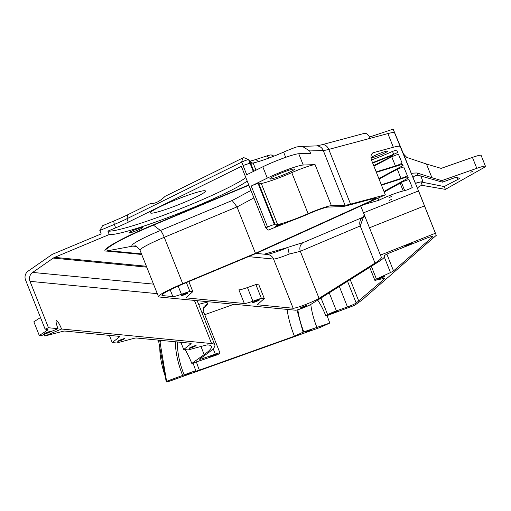 <?xml version="1.0" encoding="UTF-8"?>
<svg xmlns="http://www.w3.org/2000/svg" width="511" height="511" viewBox="0 0 511 511"><rect width="100%" height="100%" fill="white"/><g stroke="black" fill="none" stroke-linecap="round" stroke-linejoin="round"><path stroke-width="0.77" d="M99.817 230.493L102.558 225.741L113.691 221.084L114.304 224.431L99.817 230.493L101.178 233.91L52.205 254.382L28.207 271.054A7.397 7.243 95.5 0 0 25.55 279.964L45.121 329.148L47.638 329.397A14.793 1.392 -21.7 0 1 47.957 329.538A14.793 1.392 -21.7 0 1 46.833 330.63L39.29 335.497L41.225 335.689L58.011 328.669L48.481 327.749L45.121 329.148M250.703 163.322A25.882 2.434 -21.7 0 1 250.02 163.156L243.057 165.513L246.736 174.743L262.807 166.81A23.666 2.229 -21.7 0 1 293.167 154.922A23.666 2.229 -21.7 0 1 298.737 153.734L310.586 153.338L309.634 150.943L323.271 150.489A7.397 7.122 -91.9 0 0 316.443 145.903L299.459 146.472L296.348 147.047A18.485 1.737 158.3 0 0 283.599 152.112A25.882 2.434 -21.7 0 1 257.059 162.019A25.882 2.434 -21.7 0 1 253.137 163.009L250.703 163.322L253.852 171.236M403.69 154.392L393.163 129.149L369.568 137.025M264.213 254.184L287.814 247.439L289.2 254.056L300.334 251.31L360.274 225.932L364.266 214.531M422.112 199.744L419.071 192.168A7.397 5.64 -21.8 0 0 419.071 192.168L436.273 235.341L435.398 233.246L380.433 255.13L381.295 257.199A73.954 6.962 -21.7 0 1 381.302 257.212A73.954 6.962 -21.7 0 1 375.023 263.101L319.049 298.347A14.793 1.392 -21.7 0 1 296.885 307.513A14.793 1.392 -21.7 0 1 293.142 308.248L257.927 304.837A14.793 1.392 -21.7 0 1 257.614 304.697A14.793 1.392 -21.7 0 1 257.927 304.192L264.308 298.539L261.332 298.252L252.9 301.228A14.793 1.392 -21.7 0 1 244.347 303.521L186.458 297.913A14.793 1.392 -21.7 0 1 186.145 297.766A14.793 1.392 -21.7 0 1 186.458 297.261L192.839 291.615L189.862 291.327L181.431 294.298A14.793 1.392 -21.7 0 1 172.871 296.597L162.568 295.594A29.581 2.785 -21.7 0 1 161.936 295.307A29.581 2.785 -21.7 0 1 183.468 283.797L256.688 253.188L385.326 194.825L350.559 204.132A29.581 2.785 -21.7 0 1 345.046 205.211L331.409 205.671A18.485 1.737 158.3 0 0 308.095 213.675A25.882 2.434 -21.7 0 1 281.555 223.588A25.882 2.434 -21.7 0 1 277.639 224.578L275.205 224.885A25.882 2.434 -21.7 0 1 274.471 224.661A4.439 0.415 158.3 0 0 271.909 225.281A4.439 0.415 158.3 0 0 267.566 227.076L265.854 227.919L241.358 166.356L128.293 222.164A29.581 2.785 -21.7 0 1 115.665 227.855L107.891 231.106L109.252 234.523L54.626 257.359A7.397 7.243 95.5 0 0 53.291 258.093L32.666 272.42A7.397 7.243 -84.5 0 0 30.008 281.331L48.481 327.749M251.252 163.252L250.492 161.348L252.485 163.092M281.101 223.92A3.698 0.345 -21.7 0 1 282.117 223.773A3.698 0.345 -21.7 0 1 280.066 224.936A3.698 0.345 -21.7 0 1 276.259 226.36A3.698 0.345 -21.7 0 1 275.25 226.507A3.698 0.345 -21.7 0 1 277.301 225.338A3.698 0.345 -21.7 0 1 281.101 223.92M251.01 163.284L250.492 161.348M249.943 163.079L248.589 159.675L250.096 160.997M255.992 170.176L253.137 163.009M309.634 150.943L303.33 146.976L299.459 146.472M345.046 205.211L323.271 150.489A29.581 2.785 158.3 0 0 328.784 149.41L370.168 138.328C368.348 134.342 366.266 132.758 363.909 133.575M393.163 129.149L394.556 132.796A29.581 2.785 158.3 0 0 387.894 133.582L393.336 147.264L373.094 152.732M472.439 157.401L476.795 168.343A14.793 1.392 -21.7 0 1 481.388 166.861A14.793 1.392 -21.7 0 1 485.45 166.273L481.094 155.325A14.793 1.392 158.3 0 0 477.038 155.919A14.793 1.392 158.3 0 0 472.439 157.401L441.127 168.375L426.468 164.025L431.916 177.707L417.136 172.986C413.207 173.031 411.291 173.293 411.381 173.772L394.556 132.796M485.45 166.273A14.793 1.392 -21.7 0 1 483.617 167.8L445.394 189.364L444.231 186.566L420.853 181.91L416.516 182.944L415.577 183.826L413.201 178.135C412.933 176.653 414.555 175.682 418.068 175.222L418.439 175.318A7.397 0.696 -21.7 0 1 418.541 175.273M435.398 233.246L417.8 189.172C417.283 187.716 418.662 186.438 421.945 185.333L445.394 189.364M405.747 246.002A3.698 0.345 -21.7 0 1 404.731 246.149A3.698 0.345 -21.7 0 1 406.782 244.98A3.698 0.345 -21.7 0 1 410.589 243.562A3.698 0.345 -21.7 0 1 411.598 243.415A3.698 0.345 -21.7 0 1 409.547 244.577A3.698 0.345 -21.7 0 1 405.747 246.002M383.461 276.528A3.698 0.345 -21.7 0 1 384.476 276.374A3.698 0.345 -21.7 0 1 382.426 277.543A3.698 0.345 -21.7 0 1 378.619 278.961A3.698 0.345 -21.7 0 1 377.603 279.115A3.698 0.345 -21.7 0 1 379.66 277.946A3.698 0.345 -21.7 0 1 383.461 276.528M305.993 305.623A3.698 0.345 -21.7 0 1 307.009 305.476A3.698 0.345 -21.7 0 1 304.958 306.638A3.698 0.345 -21.7 0 1 301.158 308.063A3.698 0.345 -21.7 0 1 300.142 308.21A3.698 0.345 -21.7 0 1 302.193 307.041A3.698 0.345 -21.7 0 1 305.993 305.623M287.444 247.477L303.694 242.355A7.397 6.598 67.1 0 0 300.334 251.31L319.049 298.347M286.843 247.656L287.814 247.439A20.651 1.942 -21.7 0 1 270.811 253.571A20.651 1.942 -21.7 0 1 267.464 254.401A20.651 1.942 -21.7 0 1 267.119 254.465M327.161 315.606A41.41 14.71 70.4 0 0 329.825 323.035L320.665 327.251L170.917 380.701C167.129 381.998 165.692 382.247 166.612 381.442L159.694 340.256M336.615 311.244A3.698 0.345 -21.7 0 1 337.63 311.097A3.698 0.345 -21.7 0 1 335.58 312.259A3.698 0.345 -21.7 0 1 331.773 313.684A3.698 0.345 -21.7 0 1 330.758 313.831A3.698 0.345 -21.7 0 1 332.814 312.662A3.698 0.345 -21.7 0 1 336.615 311.244M215.514 354.468A3.698 0.345 -21.7 0 1 216.53 354.315A3.698 0.345 -21.7 0 1 214.473 355.484A3.698 0.345 -21.7 0 1 210.673 356.902A3.698 0.345 -21.7 0 1 209.657 357.048A3.698 0.345 -21.7 0 1 211.714 355.886A3.698 0.345 -21.7 0 1 215.514 354.468M130.937 232.62A7.397 0.696 158.3 0 0 138.545 229.784A7.397 0.696 158.3 0 0 142.652 227.452A7.397 0.696 158.3 0 0 140.621 227.746A7.397 0.696 158.3 0 0 133.013 230.589A7.397 0.696 158.3 0 0 128.906 232.92A7.397 0.696 158.3 0 0 130.937 232.62M109.252 234.523A76.918 7.237 158.3 0 0 128.964 230.729A76.918 7.237 158.3 0 0 247.215 181.073M107.891 231.106A76.918 7.237 158.3 0 0 127.603 227.312A76.918 7.237 158.3 0 0 245.855 177.656M158.595 211.701A29.581 2.785 -21.7 0 1 150.477 212.883A29.581 2.785 -21.7 0 1 166.905 203.557A29.581 2.785 -21.7 0 1 197.329 192.193A29.581 2.785 -21.7 0 1 205.448 191.012A29.581 2.785 -21.7 0 1 189.013 200.338A29.581 2.785 -21.7 0 1 158.595 211.701M115.665 227.855L114.304 224.431A29.581 2.785 158.3 0 0 126.932 218.746L241.69 162.096L243.057 165.513M58.011 328.669A8.872 1.59 -112.7 0 1 56.376 320.659A8.872 1.59 -112.7 0 1 61.582 329.014L44.802 336.034L61.761 331.62A14.793 1.392 -21.7 0 1 64.852 331.064L119.331 336.34A14.793 1.392 -21.7 0 1 119.651 336.487A14.793 1.392 -21.7 0 1 119.159 337.132L112.248 342.568L116.719 343.002L133.23 338.544A14.793 1.392 -21.7 0 1 136.322 337.988L190.801 343.264A14.793 1.392 -21.7 0 1 191.12 343.411A14.793 1.392 -21.7 0 1 190.629 344.063L183.724 349.492L188.189 349.926L204.7 345.468A14.793 1.392 -21.7 0 1 207.798 344.912L208.22 344.957A147.903 13.918 -21.7 0 1 211.388 346.388A147.903 13.918 -21.7 0 1 204.183 354.602L200.951 346.484M44.623 334.015A3.698 0.345 -21.7 0 1 43.614 334.162A3.698 0.345 -21.7 0 1 45.664 332.993A3.698 0.345 -21.7 0 1 49.465 331.575A3.698 0.345 -21.7 0 1 50.48 331.428A3.698 0.345 -21.7 0 1 48.43 332.591A3.698 0.345 -21.7 0 1 44.623 334.015M61.582 329.014L211.58 343.552L194.41 300.411M271.373 155.05A11.095 1.041 158.3 0 0 271.284 154.954A11.095 1.041 158.3 0 0 268.32 155.472A11.095 1.041 158.3 0 0 266.601 156.002L269.214 157.937M250.135 161.093A18.485 1.737 158.3 0 0 252.894 160.397A18.485 1.737 158.3 0 0 255.762 159.515L266.601 156.002M182.184 295.492A3.698 0.345 -21.7 0 1 181.169 295.639A3.698 0.345 -21.7 0 1 183.225 294.477A3.698 0.345 -21.7 0 1 187.026 293.059A3.698 0.345 -21.7 0 1 188.042 292.905A3.698 0.345 -21.7 0 1 185.991 294.074A3.698 0.345 -21.7 0 1 182.184 295.492M265.854 227.919L268.307 230.071L291.941 220.541A29.581 2.785 158.3 0 0 309.468 213.477A14.793 1.392 -21.7 0 1 328.119 207.076L341.757 206.616A33.279 3.13 158.3 0 0 347.959 205.403L374.403 198.319A7.397 0.696 -21.7 0 1 376.064 198.127A7.397 0.696 -21.7 0 1 372.506 200.21L255.462 253.315L182.721 283.72A33.279 3.13 158.3 0 0 158.499 296.674A33.279 3.13 158.3 0 0 159.215 297L295.518 310.209A8.872 0.837 158.3 0 0 302.691 308.082A8.872 0.837 158.3 0 0 311.065 304.269L378.14 262.028A77.646 7.307 158.3 0 0 384.738 255.845A77.646 7.307 158.3 0 0 384.732 255.832L384.649 255.621A7.397 0.696 -21.7 0 1 391.247 252.242L425.606 238.567A7.397 0.696 -21.7 0 1 432.74 236.478L432.785 236.58A7.397 0.696 -21.7 0 1 432.619 236.842L393.527 270.9A7.397 0.696 -21.7 0 1 390.487 272.567L376.435 279.07L374.902 280.398L383.742 278.45A7.397 0.696 -21.7 0 1 384.789 278.406A7.397 0.696 -21.7 0 1 384.623 278.667L356.199 303.029A7.397 0.696 -21.7 0 1 347.474 306.932L336.404 310.88A7.397 0.696 158.3 0 0 329.314 313.856A7.397 0.696 158.3 0 0 327.685 314.789L325.916 316.047L354.589 305.342L362.107 299.97L436.273 235.341M253.654 302.423A3.698 0.345 -21.7 0 1 252.638 302.569A3.698 0.345 -21.7 0 1 254.695 301.401A3.698 0.345 -21.7 0 1 258.496 299.983A3.698 0.345 -21.7 0 1 259.511 299.836A3.698 0.345 -21.7 0 1 257.461 300.998A3.698 0.345 -21.7 0 1 253.654 302.423M248.589 159.675A4.439 0.415 158.3 0 0 248.57 159.662A4.439 0.415 158.3 0 0 247.381 159.866A4.439 0.415 158.3 0 0 241.69 162.096L242.655 158.04L165.142 196.301C159.63 201.545 154.788 203.934 150.63 203.461L127.897 214.684L126.932 218.746L128.293 222.164M331.409 205.671L315.076 164.625L303.227 165.021L298.737 153.734M370.168 138.328L387.894 133.582M372.691 152.955L373.586 152.546C370.954 153.766 370.328 156.462 371.714 160.62L385.326 194.825M393.336 147.264A29.581 2.785 -21.7 0 1 399.998 146.478M381.34 184.803L400.969 178.441A4.439 0.415 158.3 0 0 405.242 176.768A4.439 0.415 158.3 0 0 407.318 175.548A4.439 0.415 158.3 0 0 407.312 175.548L403.786 167.078A4.439 0.415 158.3 0 0 402.566 167.257A4.439 0.415 158.3 0 0 396.376 169.741L379.053 179.054M376.371 172.322L401.078 164.683A4.439 0.415 -21.7 0 1 401.448 164.574A4.439 0.415 158.3 0 1 402.662 164.395L403.07 165.36A4.439 0.415 158.3 0 1 402.234 165.979L401.646 164.516M378.849 178.543L402.234 165.979M373.713 165.634L391.713 156.277A4.439 0.415 158.3 0 0 392.716 155.574A4.439 0.415 158.3 0 0 391.496 155.753A4.439 0.415 158.3 0 0 388.43 156.826L372.698 163.092M380.433 255.13L360.721 205.984M413.22 177.911L417.8 189.166M403.556 154.098L413.201 178.135M391.675 199.354L389.331 200.389L391.675 199.354M389.056 197.604L391.4 196.569L389.056 197.604M376.205 171.894L395.412 165.96A4.439 0.415 158.3 0 0 399.826 164.267A4.439 0.415 158.3 0 0 402.068 162.964L398.535 154.494A4.439 0.415 158.3 0 0 397.315 154.667A4.439 0.415 158.3 0 0 391.292 157.069L373.899 166.107M381.5 185.199L405.97 177.266A4.439 0.415 -21.7 0 1 406.654 177.055A4.439 0.415 158.3 0 1 407.867 176.876L408.27 177.834A4.439 0.415 158.3 0 1 407.567 178.377L406.999 176.959M383.991 191.465L407.567 178.377M364.835 204.317L378.798 200.325A17.01 1.603 -21.7 0 1 401.161 191.504A17.01 1.603 -21.7 0 1 403.211 190.967L404.693 190.629A4.439 0.415 -21.7 0 0 405.223 190.488A4.439 0.415 158.3 0 0 409.79 188.789A4.439 0.415 158.3 0 0 412.256 187.39L409.036 179.68A4.439 0.415 158.3 0 0 407.823 179.859A4.439 0.415 158.3 0 0 401.499 182.414L384.208 192.015M372.545 162.702L393.649 154.303A4.439 0.415 158.3 0 0 397.609 152.272L396.747 150.202A4.439 0.415 158.3 0 0 395.527 150.381A4.439 0.415 158.3 0 0 390.634 152.233A25.141 2.363 -21.7 0 1 372.564 159.553A4.439 0.415 158.3 0 0 371.478 159.962M385.179 151.512A8.872 0.837 158.3 0 0 376.058 154.922A8.872 0.837 158.3 0 0 371.127 157.72A8.872 0.837 158.3 0 0 373.56 157.362A8.872 0.837 158.3 0 0 382.688 153.952A8.872 0.837 158.3 0 0 387.619 151.154A8.872 0.837 158.3 0 0 385.179 151.512M403.518 154.015L406.807 157.439L426.468 164.025M364.158 214.269L364.624 216.721L364.835 216.3L363.634 216.977A7.397 6.605 67 0 0 360.274 225.932M158.429 340.128L166.254 381.851L167.059 381.129A41.41 14.71 70.4 0 1 160.601 340.339M310.969 329.563A3.698 0.345 -21.7 0 1 311.985 329.416A3.698 0.345 -21.7 0 1 309.934 330.585A3.698 0.345 -21.7 0 1 306.127 332.003A3.698 0.345 -21.7 0 1 305.112 332.15A3.698 0.345 -21.7 0 1 307.168 330.987A3.698 0.345 -21.7 0 1 310.969 329.563M329.825 323.035L303.809 331.843L294.425 336.225L199.367 370.149C195.572 371.452 194.142 371.701 195.068 370.89L167.059 381.129M194.704 371.305L195.068 370.89M189.868 372.787A3.698 0.345 -21.7 0 1 190.884 372.64A3.698 0.345 -21.7 0 1 188.827 373.803A3.698 0.345 -21.7 0 1 185.027 375.227A3.698 0.345 -21.7 0 1 184.011 375.374A3.698 0.345 -21.7 0 1 186.068 374.205A3.698 0.345 -21.7 0 1 189.868 372.787M180.211 342.242A41.41 14.71 70.4 0 1 181.558 344.056M185.148 349.633A41.41 14.71 70.4 0 1 191.817 363.436L204.183 354.602M123.611 338.761A3.698 0.345 -21.7 0 1 124.627 338.614A3.698 0.345 -21.7 0 1 122.576 339.777A3.698 0.345 -21.7 0 1 118.769 341.195A3.698 0.345 -21.7 0 1 117.76 341.348A3.698 0.345 -21.7 0 1 119.81 340.179A3.698 0.345 -21.7 0 1 123.611 338.761M191.817 363.436L217.839 354.621L219.602 353.363A7.397 0.696 158.3 0 0 219.966 352.948A7.397 0.696 158.3 0 0 215.303 354.104L204.234 358.058A7.397 0.696 -21.7 0 1 199.577 359.207A7.397 0.696 -21.7 0 1 199.935 358.799L207.44 353.44A151.601 14.27 158.3 0 0 214.824 345.021A151.601 14.27 158.3 0 0 211.58 343.552M195.081 345.685A3.698 0.345 -21.7 0 1 196.096 345.538A3.698 0.345 -21.7 0 1 194.046 346.701A3.698 0.345 -21.7 0 1 190.239 348.125A3.698 0.345 -21.7 0 1 189.23 348.272A3.698 0.345 -21.7 0 1 191.28 347.103A3.698 0.345 -21.7 0 1 195.081 345.685M262.807 166.81L267.298 178.103L251.233 186.03L267.566 227.076M113.691 221.084A33.279 3.13 158.3 0 0 127.897 214.684M248.538 159.649L243.804 157.631L242.655 158.04M39.29 335.497L33.847 321.815L40.497 317.523M44.802 336.034A8.872 1.59 67.3 0 0 44.144 334.469M316.833 327.2A36.977 13.133 70.4 0 1 310.79 304.435M303.809 331.843A36.977 13.133 70.4 0 1 297.849 309.743M317.689 300.098A36.977 13.133 70.4 0 1 325.916 316.047M358.792 301.177L350.214 279.613M374.902 280.398L369.709 267.342M376.435 279.07L371.356 266.301M255.462 253.315L236.989 206.898L164.248 237.308A33.279 3.13 158.3 0 0 140.033 250.262L158.499 296.674M274.471 224.661L258.138 183.615A4.439 0.415 158.3 0 0 255.577 184.235A4.439 0.415 158.3 0 0 251.233 186.03M258.138 183.615A25.882 2.434 158.3 0 0 258.873 183.845L275.205 224.885M277.639 224.578L261.306 183.532L258.873 183.845M261.306 183.532A25.882 2.434 158.3 0 0 265.222 182.542A25.882 2.434 158.3 0 0 291.762 172.635L308.095 213.675M315.076 164.625A18.485 1.737 158.3 0 0 291.762 172.635M189.862 291.327L186.381 282.577M192.839 291.615L188.834 281.548M244.347 303.521L238.899 289.839A14.793 1.392 158.3 0 0 247.458 287.546L252.9 301.228M261.332 298.252L255.883 284.57L247.458 287.546M264.308 298.539L258.866 284.863L255.883 284.57M267.298 178.103A23.666 2.229 -21.7 0 1 297.658 166.209A23.666 2.229 -21.7 0 1 303.227 165.021M290.88 169.62A13.312 1.252 158.3 0 0 277.192 174.736A13.312 1.252 158.3 0 0 269.802 178.933A13.312 1.252 158.3 0 0 273.455 178.396A13.312 1.252 158.3 0 0 287.137 173.286A13.312 1.252 158.3 0 0 294.534 169.09A13.312 1.252 158.3 0 0 290.88 169.62M377.942 198.172L378.798 200.325M431.916 177.707L441.753 180.626L442.392 182.165L418.439 175.318M442.392 182.165L451.577 178.824A7.397 0.696 158.3 0 1 454.592 177.822A7.397 0.696 158.3 0 1 456.527 177.47L459.434 178.198A7.397 0.696 158.3 0 1 459.523 178.256A7.397 0.696 158.3 0 1 457.92 179.399L444.231 186.566M421.224 181.999A4.439 0.415 158.3 0 0 422.859 181.226L421.249 182.069M175.433 341.776A41.41 14.71 -109.6 0 0 182.683 375.553M184.011 374.601A36.977 13.133 70.4 0 1 177.656 341.993M205.952 358.39A36.977 13.133 70.4 0 1 206.118 358.805M193.094 362.982A36.977 13.133 -109.6 0 0 195.726 370.418M112.248 342.568L109.392 335.376M219.966 352.948L203.876 312.515L201.73 312.112M183.724 349.492L180.862 342.306M203.876 312.515C203.493 307.929 203.761 305.795 204.687 306.115L204.687 306.115A7.397 6.79 -138.2 0 1 207.287 304.371L203.531 308.58M250.946 190.45L232.186 200.497L236.989 206.898M476.795 168.343L441.753 180.626M470.74 172.226L473.084 171.191L470.74 172.226M253.315 171.498L249.968 163.098M283.599 152.112L285.681 157.337M350.559 204.132L328.784 149.41A7.397 5.749 -105 0 0 321.662 144.805L316.443 145.903M248.455 256.631L273.564 259.064A7.397 7.243 -84.5 0 0 267.566 254.51L256.171 253.405M375.023 263.101L360.236 225.945A7.397 6.598 -112.9 0 1 363.596 216.99A7.397 6.598 -112.9 0 1 363.615 216.983L303.694 242.355M157.305 293.665L30.008 281.331M32.666 272.42L153.511 284.129M53.291 258.093L146.753 267.151M248.755 184.956L153.089 224.949C123.062 237.193 97.607 251.572 106.793 251.093L141.707 254.478M146.395 266.257L54.626 257.359M258.553 161.578L255.762 159.515M418.528 190.916L363.564 212.8M424.513 205.882L369.542 227.765M162.204 294.668L162.568 295.594M170.176 289.814L172.871 296.597M186.458 297.913L186.272 297.447M257.927 304.837L257.742 304.371M289.2 254.056A14.793 1.392 158.3 0 1 277.307 258.33A14.793 1.392 158.3 0 1 273.564 259.064L293.142 308.248M106.793 251.093A7.397 7.243 95.5 0 1 108.249 250.658L141.47 253.878M153.089 224.949A7.397 1.322 -112.7 0 1 153.46 225.127A64.003 6.023 158.3 0 0 108.249 250.658L132.764 246.117L136.373 246.462M248.87 185.244L153.46 225.127L160.409 230.499A7.397 1.322 -112.7 0 1 164.248 237.308L182.721 283.72M204.739 314.687L233.987 304.243M198.198 304.62C205.805 302.097 208.833 302.014 207.287 304.371M190.629 344.063L190.296 343.22M119.159 337.132L118.827 336.289M46.833 330.63L46.29 329.263M303.144 332.316L296.98 309.979M321.01 298.009L327.685 314.789M336.404 310.88L329.225 292.835M339.33 286.467L347.474 306.932M347.544 281.293L356.199 303.029M384.623 278.667L384.489 278.329M390.487 272.567L384.349 257.154M386.872 254.165L393.527 270.9M432.619 236.842L432.447 236.401M372.506 200.21L372.008 198.964M253.91 197.904L237.015 206.961M178.16 286.077L181.431 294.298M400.969 178.441L397.322 169.275M420.853 181.91L422.303 185.378M417.136 172.986L418.068 175.222M395.412 165.96L391.777 156.826M404.693 190.629L401.435 182.453M400.113 183.181L403.211 190.967M392.512 151.435L393.649 154.303M420.745 175.912L422.859 181.226M196.371 361.814A46.59 16.544 -109.6 0 0 199.367 370.149M287.061 309.385A46.59 16.544 -109.6 0 0 294.425 336.225M203.512 356.244L204.234 358.058M213.151 348.687L215.303 354.104M140.033 250.262C137.197 246.641 135.434 245.229 134.744 246.027A7.397 7.243 95.5 0 0 132.764 246.117A39.136 3.686 -21.7 0 1 160.409 230.499L232.186 200.497M457.224 177.643L457.92 179.399M364.464 133.339L321.662 144.805M271.284 154.954L273.998 156.111M267.464 254.401L266.908 254.491M214.824 345.021L197.176 300.679M243.798 157.631L248.57 159.662"/></g></svg>
